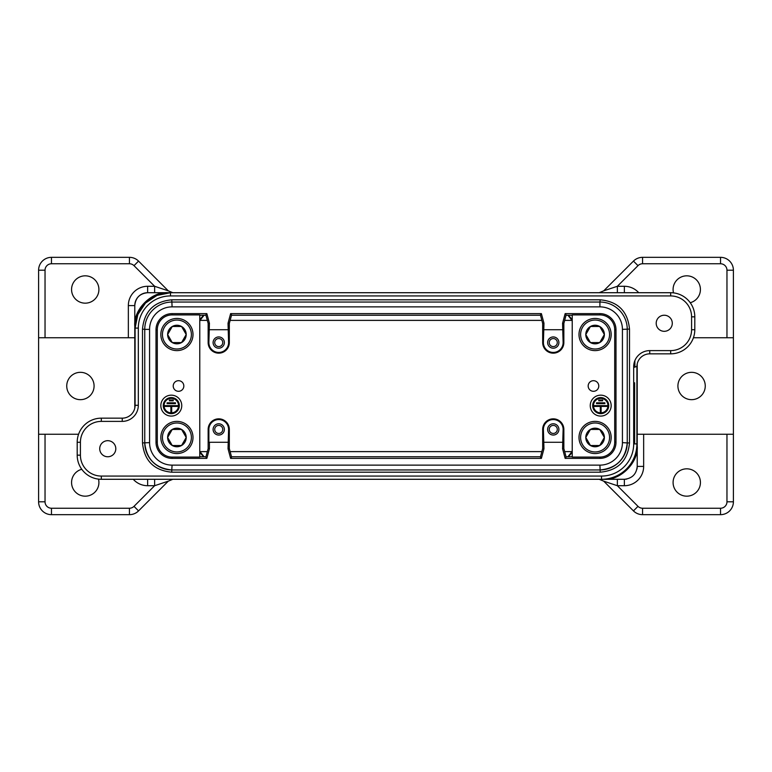 <?xml version="1.0" encoding="UTF-8"?>
<svg xmlns="http://www.w3.org/2000/svg" width="772" height="772" viewBox="0 0 772 772"><rect width="100%" height="100%" fill="white"/><g stroke="black" fill="none" stroke-linecap="round" stroke-linejoin="round"><path stroke-width="1.16" d="M199.774 315.246L205.95 315.246M199.774 321.065A9.65 9.65 0 0 1 204.242 315.246M572.226 450.935A9.65 9.65 0 0 1 567.758 456.754L572.226 456.754M566.05 315.246L572.226 315.246M567.758 315.246A9.65 9.65 0 0 1 572.226 321.065M170.158 292.713L168.113 292.713C151.621 291.227 133.286 309.553 134.782 326.054L134.782 408.156M170.487 295.937A32.163 32.163 180 0 0 138.313 328.1L138.313 405.3A16.087 16.087 -0 0 1 122.237 421.387L101.325 421.387A20.912 20.912 180 0 0 80.413 442.288L80.413 455.162A20.912 20.912 180 0 0 101.325 476.063L601.513 476.063A32.163 32.163 180 0 0 633.687 443.9L633.687 366.7A16.087 16.087 0 0 1 649.763 350.613L670.675 350.613A20.912 20.912 180 0 0 691.587 329.712L691.587 316.838A20.912 20.912 180 0 0 670.675 295.937L170.487 295.937L170.487 292.713L156.957 295.444L145.464 303.078L137.821 314.571L135.1 328.1A35.387 35.387 0 0 1 170.487 292.713L670.675 292.713A24.125 24.125 -0 0 1 694.8 316.838L694.8 329.712A24.125 24.125 0 0 1 670.675 353.837L649.763 353.837A12.863 12.863 180 0 0 636.9 366.7L636.9 443.9A35.387 35.387 0 0 1 601.513 479.287L603.887 479.287C620.379 480.773 638.714 462.447 637.218 445.946L637.218 363.844M564.67 320.38L572.013 320.38L568.096 315.458M207.33 320.38L199.987 320.38L203.905 315.458M207.33 451.62L199.987 451.62L203.905 456.541M564.67 451.62L572.013 451.62L568.096 456.541M447.113 479.287L324.887 479.287M643.655 434.25L643.655 466.413A19.3 19.3 0 0 1 624.355 485.713L624.355 479.287L603.887 479.287M626.796 479.055A12.863 12.863 0 0 1 624.355 479.287C632.114 478.466 636.408 474.182 637.218 466.413L637.218 445.946M636.929 469.164A12.863 12.863 0 0 0 637.218 466.413L643.655 466.413M324.887 292.713L447.113 292.713M617.368 292.713L617.368 286.287L603.723 290.832L633.455 261.1A12.863 12.863 0 0 1 642.555 257.337L720.537 257.337A12.863 12.863 0 0 1 733.4 270.2L733.4 501.8A12.863 12.863 0 0 1 720.537 514.663L642.555 514.663A12.863 12.863 0 0 1 633.455 510.9L603.723 481.168L599.178 479.287L601.842 479.287L599.178 479.287M624.355 485.713L617.368 485.713L603.723 481.168M686.762 468.826A13.674 13.674 0 0 1 698.602 489.332A13.674 13.674 0 0 1 674.921 489.332A13.674 13.674 0 0 1 686.762 468.826M154.632 479.287L154.632 485.713L168.277 481.168L138.545 510.9A12.863 12.863 0 0 1 129.445 514.663L51.463 514.663A12.863 12.863 0 0 1 38.6 501.8L38.6 270.2A12.863 12.863 0 0 1 51.463 257.337L129.445 257.337A12.863 12.863 0 0 1 138.545 261.1L168.277 290.832L172.822 292.713M154.632 292.713L154.632 286.287L168.277 290.832M80.413 372.326A13.674 13.674 0 0 1 92.254 392.832A13.674 13.674 0 0 1 68.573 392.832A13.674 13.674 0 0 1 80.413 372.326M38.6 434.25L78.58 434.25M38.6 337.75L134.782 337.75M603.887 292.713L624.355 292.713L624.355 286.287A19.3 19.3 0 0 1 638.743 292.713M134.782 326.054L134.782 305.587L128.345 305.587A19.3 19.3 0 0 1 147.645 286.287L147.645 292.713A12.863 12.863 0 0 0 134.782 305.587C135.554 297.78 139.838 293.485 147.645 292.713L168.113 292.713M85.238 275.826A13.674 13.674 0 0 1 97.079 296.332A13.674 13.674 0 0 1 73.398 296.332A13.674 13.674 0 0 1 85.238 275.826M168.113 479.287L147.645 479.287L147.645 485.713A19.3 19.3 0 0 1 133.257 479.287M98.488 479.113A13.674 13.674 0 0 1 88.655 495.74A13.674 13.674 0 0 1 72.008 485.945A13.674 13.674 0 0 1 81.764 469.279M733.4 501.8L726.963 501.8A6.437 6.437 0 0 1 720.537 508.237L642.555 508.237A6.437 6.437 0 0 1 638 506.345L617.368 485.713L617.368 479.287M733.4 434.25L637.218 434.25M691.587 372.326A13.674 13.674 0 0 1 703.427 392.832A13.674 13.674 0 0 1 679.746 392.832A13.674 13.674 0 0 1 691.587 372.326M733.4 337.75L693.42 337.75M673.512 292.887A13.674 13.674 0 0 1 686.762 275.826A13.674 13.674 0 0 1 690.236 302.72M199.774 456.754L204.242 456.754A9.65 9.65 0 0 1 199.774 450.935M634.873 360.63L634.873 367.327M599.728 326.488L604.37 334.537L599.728 342.575L590.445 342.575L585.794 334.537L590.445 326.488L599.728 326.488L604.37 334.537L599.728 342.575L590.445 342.575L585.794 334.537L590.445 326.488L599.728 326.488A9.283 9.283 0 0 1 599.728 342.575A9.283 9.283 0 0 1 585.794 334.537A9.283 9.283 0 0 1 599.728 326.488M611.163 334.537A16.087 16.087 0 0 1 587.038 348.462A16.087 16.087 0 0 1 587.038 320.602A16.087 16.087 0 0 1 611.163 334.537M231.513 315.246L540.487 315.246M204.242 456.754L205.95 456.754M231.513 456.754L540.487 456.754M566.05 456.754L567.758 456.754M622.425 329.383A22.513 22.513 0 0 0 599.912 306.87L172.088 306.87A22.513 22.513 0 0 0 149.575 329.383L149.575 442.617A22.513 22.513 0 0 0 172.088 465.13L599.912 465.13A22.513 22.513 0 0 0 622.425 442.617L622.425 329.383L629.498 329.065C627.771 311.29 618.005 301.524 600.23 299.797L599.912 302.045A27.338 27.338 0 0 1 627.25 329.383L627.25 442.617A27.338 27.338 0 0 1 599.912 469.955L172.088 469.955A27.338 27.338 0 0 1 144.75 442.617L144.75 329.383A27.338 27.338 0 0 1 172.088 302.045L599.912 302.045A27.338 27.338 0 0 1 600.037 302.045M629.498 329.065L629.498 442.935L627.25 442.935C625.532 459.215 616.519 468.218 600.23 469.955C616.51 468.237 625.513 459.224 627.25 442.935L622.425 442.617M599.912 465.13L600.23 472.203L171.77 472.203L171.77 469.955C155.49 468.237 146.487 459.224 144.75 442.935C146.468 459.215 155.481 468.218 171.77 469.955L172.088 465.13M172.088 306.87L171.77 299.797L600.23 299.797M144.75 329.258A27.338 27.338 0 0 0 144.75 329.383L142.502 329.065C144.229 311.29 153.995 301.524 171.77 299.797M142.502 329.065L142.502 442.935L149.575 442.617M664.238 331.313A8.038 8.038 42.3 0 0 672.287 323.275A8.038 8.038 42.3 0 0 664.238 315.237A8.038 8.038 42.3 0 0 656.2 323.275A8.038 8.038 42.3 0 0 664.238 331.313M107.762 456.763A8.038 8.038 42.3 0 0 115.8 448.725A8.038 8.038 42.3 0 0 107.762 440.687A8.038 8.038 42.3 0 0 99.713 448.725A8.038 8.038 42.3 0 0 107.762 456.763M205.863 457.092L206.848 458.375L209.434 448.725L208.15 448.561L205.863 457.092M229.323 448.561L228.03 448.725L230.616 458.375L231.61 457.092L229.323 448.561L229.323 429.425A10.586 10.586 0 0 0 218.737 418.839A10.586 10.586 0 0 0 208.15 429.425L208.15 448.561M230.616 458.375L541.384 458.375L543.971 448.725L543.401 429.425A9.862 9.862 0 0 1 553.263 419.563A9.862 9.862 0 0 1 563.126 429.425L562.566 448.725L565.152 458.375L566.137 457.092L563.849 448.561L563.849 429.425A10.586 10.586 0 0 0 553.263 418.839A10.586 10.586 0 0 0 542.677 429.425L542.677 448.561L540.39 457.092L541.384 458.375M565.152 458.375L599.912 458.375L599.912 457.092A14.793 14.793 0 0 0 614.705 442.288L615.988 442.288A16.087 16.087 0 0 1 599.912 458.375M615.988 442.288L615.988 329.712L614.705 329.712A14.793 14.793 0 0 0 599.912 314.908L572.226 314.908L572.226 457.092L599.912 457.092M172.088 457.092L199.774 457.092L199.774 314.908L172.088 314.908A14.793 14.793 0 0 0 157.295 329.712L157.295 442.288A14.793 14.793 0 0 0 172.088 457.092L172.088 458.375L206.848 458.375M425.893 292.713L631.554 292.713L425.893 292.713M169.357 399.993L173.218 399.993L173.218 400.793L169.357 400.793L169.357 399.993M171.693 412.055L170.882 412.055L170.882 406.429L164.851 406.429L164.851 405.618L177.724 405.618L177.724 406.429L171.693 406.429L171.693 412.055M175.466 403.611L167.109 403.611L167.109 402.81L175.466 402.81L175.466 403.611M164.05 405.618A7.237 7.237 0 0 0 174.906 411.891A7.237 7.237 0 0 0 174.906 399.356A7.237 7.237 0 0 0 164.05 405.618M163.249 405.618A8.038 8.038 0 0 1 175.312 398.661A8.038 8.038 0 0 1 175.312 412.586A8.038 8.038 0 0 1 163.249 405.618M160.837 405.618A10.451 10.451 0 0 1 176.518 396.567A10.451 10.451 0 0 1 176.518 414.68A10.451 10.451 0 0 1 160.837 405.618M214.713 342.575A4.024 4.024 0 0 1 220.744 339.091A4.024 4.024 0 0 1 220.744 346.059A4.024 4.024 0 0 1 214.713 342.575M218.737 348.201A5.626 5.626 0 0 0 223.61 339.757A5.626 5.626 0 0 0 213.854 339.757A5.626 5.626 0 0 0 218.737 348.201M541.384 313.625L540.39 314.908L542.677 323.439L542.677 342.575L543.401 342.575L543.971 323.275L541.384 313.625L230.616 313.625L228.03 323.275L228.599 342.575A9.862 9.862 0 0 1 218.737 352.437A9.862 9.862 0 0 1 208.874 342.575L209.434 323.275L206.848 313.625L172.088 313.625L172.088 314.908M206.848 313.625L205.863 314.908L208.15 323.439L208.15 342.575A10.586 10.586 0 0 0 218.737 353.161A10.586 10.586 0 0 0 229.323 342.575L229.323 323.439L231.61 314.908L230.616 313.625M598.783 399.993L598.783 400.793L602.642 400.793L602.642 399.993L598.783 399.993M601.118 412.055L601.118 406.429L607.149 406.429L607.149 405.618L594.276 405.618L594.276 406.429L600.307 406.429L600.307 412.055L601.118 412.055M604.891 403.611L604.891 402.81L596.534 402.81L596.534 403.611L604.891 403.611M607.95 405.618A7.237 7.237 0 0 1 597.094 411.891A7.237 7.237 0 0 1 597.094 399.356A7.237 7.237 0 0 1 607.95 405.618M608.751 405.618A8.038 8.038 0 0 0 596.688 398.661A8.038 8.038 0 0 0 596.688 412.586A8.038 8.038 0 0 0 608.751 405.618M611.163 405.618A10.451 10.451 0 0 1 595.482 414.68A10.451 10.451 0 0 1 595.482 396.567A10.451 10.451 0 0 1 611.163 405.618M614.705 329.712L614.705 442.288M588.168 386A5.308 5.308 0 0 1 596.129 381.407A5.308 5.308 0 0 1 596.129 390.593A5.308 5.308 0 0 1 588.168 386M599.912 314.908L599.912 313.625A16.087 16.087 0 0 1 615.988 329.712M553.263 348.201A5.626 5.626 0 0 0 558.146 339.757A5.626 5.626 0 0 0 548.39 339.757A5.626 5.626 0 0 0 553.263 348.201M549.249 342.575A4.024 4.024 0 0 1 555.28 339.091A4.024 4.024 0 0 1 555.28 346.059A4.024 4.024 0 0 1 549.249 342.575M542.677 342.575A10.586 10.586 0 0 0 553.263 353.161A10.586 10.586 0 0 0 563.849 342.575L563.849 323.439L562.566 323.275L563.126 342.575A9.862 9.862 0 0 1 553.263 352.437A9.862 9.862 0 0 1 543.401 342.575M563.849 323.439L566.137 314.908L565.152 313.625L562.566 323.275M543.971 329.712L562.566 329.712M542.677 323.439L543.971 323.275M214.713 429.425A4.024 4.024 0 0 1 220.744 425.941A4.024 4.024 0 0 1 220.744 432.909A4.024 4.024 0 0 1 214.713 429.425M218.737 435.051A5.626 5.626 0 0 0 223.61 426.607A5.626 5.626 0 0 0 213.854 426.607A5.626 5.626 0 0 0 218.737 435.051M228.03 442.288L208.874 442.288L208.874 429.425A9.862 9.862 0 0 1 218.737 419.563A9.862 9.862 0 0 1 228.599 429.425L228.03 448.725M209.434 448.725L209.434 442.288M549.249 429.425A4.024 4.024 0 0 1 555.28 425.941A4.024 4.024 0 0 1 555.28 432.909A4.024 4.024 0 0 1 549.249 429.425M553.263 435.051A5.626 5.626 0 0 0 558.146 426.607A5.626 5.626 0 0 0 548.39 426.607A5.626 5.626 0 0 0 553.263 435.051M542.677 448.561L543.971 448.725M543.971 442.288L562.566 442.288M563.849 448.561L562.566 448.725M599.912 313.625L565.152 313.625M172.088 458.375A16.087 16.087 0 0 1 156.012 442.288L157.295 442.288M157.295 329.712L156.012 329.712L156.012 442.288M156.012 329.712A16.087 16.087 0 0 1 172.088 313.625M228.03 329.712L209.434 329.712M228.03 323.275L229.323 323.439M208.15 323.439L209.434 323.275M178.525 380.692A5.308 5.308 0 0 1 183.118 388.654A5.308 5.308 0 0 1 173.932 388.654A5.308 5.308 0 0 1 178.525 380.692M601.513 476.063L601.513 479.287L101.325 479.287A24.125 24.125 0 0 1 77.2 455.162L77.2 442.288A24.125 24.125 0 0 1 101.325 418.163L122.237 418.163A12.863 12.863 180 0 0 135.1 405.3L135.1 328.1L138.313 328.1M135.1 389.213L135.1 328.1M181.555 429.425L186.206 437.463L181.555 445.512L172.272 445.512L167.63 437.463L172.272 429.425L181.555 429.425L186.206 437.463L181.555 445.512L172.272 445.512L167.63 437.463L172.272 429.425L181.555 429.425A9.283 9.283 0 0 1 181.555 445.512A9.283 9.283 0 0 1 167.63 437.463A9.283 9.283 0 0 1 181.555 429.425M193 437.463A16.087 16.087 0 0 1 168.875 451.398A16.087 16.087 0 0 1 168.875 423.538A16.087 16.087 0 0 1 193 437.463M181.555 326.488L186.206 334.537L181.555 342.575L172.272 342.575L167.63 334.537L172.272 326.488L181.555 326.488L186.206 334.537L181.555 342.575L172.272 342.575L167.63 334.537L172.272 326.488L181.555 326.488A9.283 9.283 0 0 1 181.555 342.575A9.283 9.283 0 0 1 167.63 334.537A9.283 9.283 0 0 1 181.555 326.488M193 334.537A16.087 16.087 0 0 1 168.875 348.462A16.087 16.087 0 0 1 168.875 320.602A16.087 16.087 0 0 1 193 334.537M599.728 429.425L604.37 437.463L599.728 445.512L590.445 445.512L585.794 437.463L590.445 429.425L599.728 429.425L604.37 437.463L599.728 445.512L590.445 445.512L585.794 437.463L590.445 429.425L599.728 429.425A9.283 9.283 0 0 1 599.728 445.512A9.283 9.283 0 0 1 585.794 437.463A9.283 9.283 0 0 1 599.728 429.425M611.163 437.463A16.087 16.087 0 0 1 587.038 451.398A16.087 16.087 0 0 1 587.038 423.538A16.087 16.087 0 0 1 611.163 437.463M230.143 320.38L541.857 320.38M541.857 451.62L230.143 451.62M726.963 337.75L726.963 270.2L733.4 270.2M726.963 270.2A6.437 6.437 0 0 0 720.537 263.763L642.555 263.763A6.437 6.437 0 0 0 638 265.655L633.455 261.1M642.555 263.763L642.555 257.337M720.537 263.763L720.537 257.337M720.537 508.237L720.537 514.663M642.555 508.237L642.555 514.663M638 506.345L633.455 510.9M726.963 501.8L726.963 434.25M147.645 286.287L154.632 286.287L134 265.655L138.545 261.1M45.037 434.25L45.037 501.8L38.6 501.8M45.037 501.8A6.437 6.437 0 0 0 51.463 508.237L129.445 508.237A6.437 6.437 0 0 0 134 506.345L138.545 510.9M129.445 508.237L129.445 514.663M51.463 508.237L51.463 514.663M45.037 270.2L38.6 270.2A12.863 12.863 0 0 1 51.463 257.337L51.463 263.763A6.437 6.437 0 0 0 45.037 270.2L45.037 337.75M134 265.655A6.437 6.437 0 0 0 129.445 263.763L51.463 263.763M129.445 263.763L129.445 257.337M128.345 337.75L128.345 305.587M134 506.345L154.632 485.713L147.645 485.713M638 265.655L617.368 286.287L624.355 286.287M609.562 334.537A14.475 14.475 0 0 0 587.849 322.001A14.475 14.475 0 0 0 587.849 347.072A14.475 14.475 0 0 0 609.562 334.537M229.323 342.575L228.599 342.575M208.15 342.575L208.874 342.575M563.849 342.575L563.126 342.575M208.15 429.425L208.874 429.425M229.323 429.425L228.599 429.425M542.677 429.425L543.401 429.425M563.849 429.425L563.126 429.425M634.632 443.9L634.632 382.787L634.632 443.9M649.763 350.613L649.763 353.837A12.863 12.863 180 0 0 636.9 366.7L633.687 366.7M122.237 421.387L122.237 418.163A12.863 12.863 180 0 0 135.1 405.3L138.313 405.3M101.325 421.387L101.325 418.163M77.2 442.288L80.413 442.288M77.2 455.162L80.413 455.162M101.325 479.287L101.325 476.063M636.9 443.9L633.687 443.9M670.675 353.837L670.675 350.613M694.8 329.712L691.587 329.712M694.8 316.838L691.587 316.838M670.675 292.713L670.675 295.937M144.75 329.383L149.575 329.383M599.912 302.045L599.912 306.87M191.388 437.463A14.475 14.475 0 0 0 169.676 424.928A14.475 14.475 0 0 0 169.676 449.999A14.475 14.475 0 0 0 191.388 437.463M191.388 334.537A14.475 14.475 0 0 0 169.676 322.001A14.475 14.475 0 0 0 169.676 347.072A14.475 14.475 0 0 0 191.388 334.537M609.562 437.463A14.475 14.475 0 0 0 587.849 424.928A14.475 14.475 0 0 0 587.849 449.999A14.475 14.475 0 0 0 609.562 437.463M168.277 481.168L172.822 479.287M603.723 290.832L599.178 292.713M629.498 442.935C627.771 460.71 618.015 470.466 600.23 472.203M142.502 442.935C144.229 460.71 153.985 470.466 171.77 472.203"/></g></svg>
